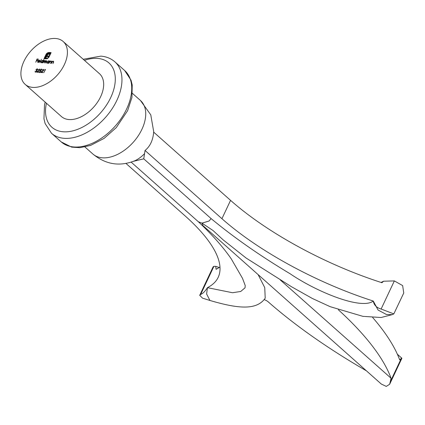 <?xml version="1.0" encoding="UTF-8"?>
<svg xmlns="http://www.w3.org/2000/svg" width="425" height="425" viewBox="0 0 425 425"><rect width="100%" height="100%" fill="white"/><g stroke="black" fill="none" stroke-linecap="round" stroke-linejoin="round"><path stroke-width="0.64" d="M39.828 62.587L41.39 59.266L39.828 62.587M41.31 62.746L40.869 61.434L42.468 60.302L43.021 60.865L43.929 59.473L42.367 62.788L42.319 62.363L40.928 62.602M42.856 61.747L42.468 60.302L43.201 61.019M32.661 87.385A28.65 17.908 -48.4 0 0 61.381 69.859A28.65 17.908 -48.4 0 0 63.176 41.501A28.65 17.908 -48.4 0 0 30.77 51.053A28.65 17.908 -48.4 0 0 25.155 84.368A28.65 17.908 -48.4 0 0 32.661 87.385M47.308 63.229L46.867 61.917L48.466 60.786L49.029 61.328L49.475 60.913L48.365 63.272L48.317 62.847L46.931 63.086M48.854 62.236L48.466 60.786L49.21 61.487M50.926 61.29L51.308 61.242L51.027 60.993L51.197 62.252L50.628 63.458L51.133 61.784L50.851 61.28L49.89 61.853L48.912 63.32L50.028 60.956L50.065 61.402L51.308 61.099M51.324 61.954L50.851 61.28M53.189 61.476L53.571 61.423L53.29 61.173L53.46 62.432L52.891 63.638L53.396 61.97L53.114 61.46L52.153 62.034L51.175 63.5L52.286 61.136L52.328 61.583L53.566 61.28M53.587 62.135L53.114 61.46M37.448 69.785L37.134 68.749L37.517 69.652L36.89 70.295L36.943 71.182L35.525 72.149L35.084 71.124L35.684 71.82L36.688 71.188L36.189 70.438L37.278 69.631L36.98 69.078L35.944 69.514L37.453 68.877M35.525 72.149L35.169 72.016M35.323 71.607L36.019 72.069M36.736 70.747L36.189 70.438M44.779 60.839L45.241 60.748L44.96 60.504L45.316 61.126L46.298 60.61L46.431 61.79L45.826 63.07L46.118 60.897L44.492 62.964L44.779 60.791L42.914 62.836L44.025 60.472L44.072 60.903L45.215 60.605M46.224 60.918L46.548 60.706M46.633 61.274L46.118 60.897M45.332 61.333L44.779 60.791M38.117 62.491L37.708 61.195L38.303 60.419L39.275 60.042L39.844 60.573L39.668 61.407L37.921 61.269L38.223 62.199L39.328 61.912L37.729 62.347M38.123 62.178L38.532 62.443M39.7 61.333L38.085 60.982L39.568 61.099L39.275 60.042L39.844 60.573M39.084 69.254L39.541 69.169L39.621 69.95L37.458 71.873L38.702 71.974L38.547 72.308L36.731 72.16L39.366 69.955L39.095 69.254L37.883 69.928L39.583 69.036M39.424 69.509L39.095 69.254M40.375 70.327L41.002 70.534L41.066 71.416L39.594 72.478L39.212 71.501L39.764 72.149L40.832 71.384L40.524 70.614L39.854 70.736L40.89 69.137L41.985 69.227L41.831 69.562L40.922 69.488L40.375 70.327L41.05 70.412M39.594 72.478L39.286 72.362M39.727 71.767L40.046 72.393L39.53 72.053L40.093 72.399M40.906 70.879L40.524 70.614M43.196 69.583L43.658 69.503L43.732 70.279L41.57 72.207L42.813 72.308L42.659 72.638L40.843 72.494L43.483 70.29L43.212 69.583L42.001 70.263L43.695 69.371M43.541 69.838L43.212 69.583M45.087 69.822L44.678 69.79L45.486 69.509L43.722 72.723L45.263 69.976M46.771 53.332L48.79 52.424L51.122 52.61L49.125 56.849L47.403 58.629L45.916 58.847L46.15 58.342L47.743 57.965L48.71 56.817L50.469 53.083L48.556 52.928L47.345 53.343L46.383 54.485L44.625 58.22L45.193 58.268L47.069 54.49L48.275 53.635L49.645 53.63L49.337 54.283L48.2 54.262L47.218 55.239L46.936 55.84L48.54 55.967L48.237 56.615L46.633 56.482L45.539 58.815L43.972 58.687L46.325 53.858L48.046 52.881L47.77 52.631M35.748 62.252L37.033 59.001L38.335 59.107L38.181 59.436L37.113 59.351L36.646 60.345L37.708 60.435L37.554 60.764L36.492 60.679L35.748 62.252M25.155 84.368L61.402 116.524A28.65 17.908 -48.4 0 0 68.908 119.542A28.65 17.908 -48.4 0 0 97.633 102.016A28.65 17.908 -48.4 0 0 99.429 73.658L63.176 41.501M47.085 63.182L47.01 62.565M47.324 62.916L47.712 63.187M49.077 61.763L48.748 61.349M48.917 61.439L48.333 61.078L47.106 61.944L47.451 62.943L48.678 62.077M47.722 63.182L47.441 63.075M51.414 62.034L51.127 61.529L51.414 62.034M53.678 62.215L53.391 61.71L53.678 62.215M35.333 72.112L35.307 71.575M35.599 71.852L35.966 72.064L35.599 71.852M36.964 71.437L36.465 70.683M36.539 70.529L36.343 70.104M36.624 70.353L36.932 70.332M37.554 69.881L37.257 69.328L37.554 69.881M41.087 62.698L41.013 62.082M41.326 62.432L41.714 62.703M43.074 61.28L42.75 60.865M42.92 60.956L42.335 60.589L41.108 61.455L41.453 62.459L42.681 61.593M41.724 62.698L41.438 62.587M37.899 62.443L37.841 61.917M38.229 62.337L38.505 62.443M39.844 61.349L39.429 60.584M38.085 60.982L39.153 60.334L39.568 60.61M38.601 72.192L37.458 71.873M37.278 72.202L37.575 71.979M39.647 70.205L39.376 69.498M41.097 69.498L40.89 69.137M41.167 69.387L41.884 69.445M39.876 72.723L39.488 71.745M41.108 71.628L40.8 70.863M42.713 72.526L41.57 72.207M41.39 72.537L41.687 72.314M43.759 70.534L43.488 69.833M45.13 69.859L44.992 69.472M48.046 52.881L49.072 52.668L48.79 52.424M49.072 52.668L51.021 52.828M46.293 58.878L46.15 58.342M46.431 58.592L46.814 58.623L46.537 58.374M46.814 58.623L48.025 58.214L47.743 57.965M48.737 57.502L48.992 57.062L48.71 56.817M48.992 57.062L50.745 53.327L50.469 53.083M45.193 58.268L44.625 58.22M45.475 58.512L46.867 55.547L46.591 55.298M46.867 55.547L47.345 54.74L47.069 54.49M47.345 54.74L47.908 54.188L47.632 53.943M47.908 54.188L48.551 53.885L48.275 53.635M48.551 53.885L49.295 53.826L49.013 53.577M48.439 56.185L46.936 55.84M44.354 58.719L46.245 54.697L45.969 54.448M46.245 54.697L46.601 54.102L46.325 53.858M37.257 59.362L37.033 59.001M37.31 59.25L38.234 59.325M37.607 60.648L36.646 60.345M132.483 93.41L140.431 100.459A35.812 22.382 131.6 0 1 145.493 117.566A35.812 22.382 131.6 0 1 123.638 150.811A35.812 22.382 131.6 0 1 92.9 154.036C105.767 164.597 119.813 166.807 135.033 160.677A22.679 14.174 -48.4 0 0 144.564 153.637L145.037 150.477C150.115 146.354 152.989 140.239 153.664 132.138L230.562 200.356A167.121 55.51 -154.8 0 0 381.926 282.71M145.037 150.477L221.935 218.694A167.121 55.51 -154.8 0 0 373.299 301.049M394.347 280.914L381.119 309.028L393.821 313.905L403.75 293L402.645 285.589L394.347 280.914L383.621 281.217L381.937 282.694L383.499 281.276M381.119 309.028C376.566 307.721 373.957 305.065 373.293 301.065C361.351 310.16 316.853 291.964 290.185 273.806C260.254 255.893 233.893 237.49 211.103 218.593L143.746 158.838L144.564 153.637M372.661 317.507A286.498 95.163 25.2 0 1 399.691 359.901L401.301 358.413L390.24 381.916L391.064 378.234L280.303 279.979M338.348 309.783A286.498 95.163 25.2 0 1 391.064 378.234M381.315 384.051L386.283 386.415L389.667 384.237L390.24 381.916M397.38 354.243L401.875 358.227L401.301 358.413M133.137 161.394L143.746 158.838M207.442 287.661L206.619 294.004L209.918 300.459L202.597 298.18L199.708 295.332L200.669 294.44C202.778 293.67 205.031 291.412 207.442 287.661L232.523 292.735L240.736 291.465L245.034 287.821L245.22 285.542L242.516 278.359L231.306 258.942C223.013 246.946 212.027 234.547 198.353 221.749L201.971 223.141L212.978 230.472L223.157 239.87L246.091 258.023L291.407 286.684L312.407 298.504L330.156 306.675L362.886 316.343L381.098 317.507L392.217 314.643L393.821 313.905M211.103 218.593L209.084 221.005L201.971 223.141L202.837 225.494L381.315 384.057M373.293 301.065L378.064 310.032L386.421 314.489L392.211 314.638M126.071 163.529L184.88 215.698A167.121 55.51 25.2 0 1 218.195 277.328A167.121 55.51 25.2 0 1 207.448 287.64M219.969 266.958A167.121 55.51 25.2 0 1 216.081 269.301L219.247 267.463M199.708 295.332L213.122 266.836L213.903 266.332L215.698 266.353L216.086 269.285M264.35 299.683A4.776 1.588 25.2 0 1 268.255 301.883A286.498 95.163 -154.8 0 0 366.334 370.77M258.262 274.895L264.759 287.672L265.205 298.191C256.727 310.277 238.839 308.98 209.934 300.464M46.426 103.238A42.973 26.86 -48.4 0 0 69.307 131.553A42.973 26.86 -48.4 0 0 112.258 93.989A42.973 26.86 -48.4 0 0 97.676 58.416A42.973 26.86 -48.4 0 0 84.453 60.377M83.21 59.272L100.847 56.132C106.335 56.573 111.015 58.48 114.888 61.848A47.749 29.846 131.6 0 1 105.527 117.369A47.749 29.846 131.6 0 1 51.515 133.285L61.274 141.945A47.749 29.846 -48.4 0 0 126.65 108.949A47.749 29.846 -48.4 0 0 124.647 70.502L131.038 80.235L132.218 84.979L131.941 97.468L127.601 110.707L116.269 127.612L104.114 138.38L90.652 145.398L79.879 147.688L71.698 147.124L61.274 141.945M230.562 200.356L221.935 218.694M213.903 266.332L200.669 294.44M51.08 61.365L51.356 61.609M53.343 61.545L53.619 61.795M35.403 71.713L35.679 71.963M37.225 69.174L37.501 69.418M45.183 102.138L44.508 104.885L43.945 118.793L45.13 123.574L51.515 133.285M114.888 61.848L124.647 70.502M84.952 146.992L92.9 154.036M153.808 132.265L150.779 114.862L140.431 100.459M383.244 281.398L381.044 282.428M401.891 358.27L389.667 384.237M131.229 162.207L198.401 221.792M215.698 266.353L218.981 267.378"/></g></svg>
